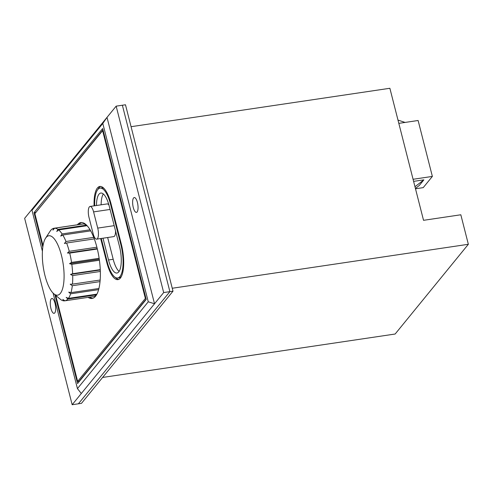 <?xml version="1.0" encoding="UTF-8"?>
<svg xmlns="http://www.w3.org/2000/svg" width="493" height="493" viewBox="0 0 493 493"><rect width="100%" height="100%" fill="white"/><g stroke="black" fill="none" stroke-linecap="round" stroke-linejoin="round"><path stroke-width="0.74" d="M163.676 292.565L116.157 106.155L125.481 104.775L172.994 291.178L81.487 403.342L78.381 403.804L169.888 291.64L78.381 403.804L72.163 404.722L163.676 292.565L169.888 291.64L122.375 105.231L169.888 291.64L172.994 291.178M54.766 312.901A7.506 2.514 -98.4 0 0 55.284 304.452A7.506 2.514 -98.4 0 0 51.882 298.493A7.506 2.514 -98.4 0 0 51.198 298.924A7.506 2.514 -98.4 0 0 50.68 307.379A7.506 2.514 -98.4 0 0 54.082 313.338A7.506 2.514 -98.4 0 0 54.766 312.901M137.122 211.959A7.506 2.514 -98.4 0 0 137.639 203.504A7.506 2.514 -98.4 0 0 134.238 197.545A7.506 2.514 -98.4 0 0 133.56 197.976A7.506 2.514 -98.4 0 0 133.042 206.431A7.506 2.514 -98.4 0 0 136.444 212.391A7.506 2.514 -98.4 0 0 137.122 211.959M101.256 238.47L107.166 261.654A25.014 8.393 -98.4 0 0 117.704 277.984A25.014 8.393 -98.4 0 0 119.965 276.542A25.014 8.393 -98.4 0 0 120.89 244.83L110.598 204.441A25.014 8.393 -98.4 0 0 100.061 188.11A25.014 8.393 -98.4 0 0 94.687 205.766M102.994 238.211L108.54 259.971A20.01 6.711 -98.4 0 0 116.964 273.036A20.01 6.711 -98.4 0 0 119.522 246.512L109.224 206.123A20.01 6.711 -98.4 0 0 100.794 193.059A20.01 6.711 -98.4 0 0 98.982 194.211A20.01 6.711 -98.4 0 0 96.474 205.501M103.314 193.971A20.01 6.711 -98.4 0 0 101.133 204.811M97.411 238.674A8.338 2.798 -98.4 0 0 97.719 228.099L93.59 211.891A8.338 2.798 -98.4 0 0 90.077 206.45A8.338 2.798 -98.4 0 0 89.017 217.499L93.146 233.707A8.338 2.798 -98.4 0 0 96.659 239.154A8.338 2.798 -98.4 0 0 97.411 238.674M96.659 239.154L113.754 236.615A8.338 2.798 -98.4 0 0 114.505 236.135A8.338 2.798 -98.4 0 0 115.547 230.934M92.98 296.644A36.685 12.307 -98.4 0 0 93.091 296.632L93.405 296.583A36.685 12.307 -98.4 0 0 96.727 294.469A36.685 12.307 -98.4 0 0 96.813 294.364M67.868 299.029L96.147 294.832A36.685 12.307 -98.4 0 0 96.412 294.518A36.685 12.307 -98.4 0 0 96.677 294.179L68.398 298.376L66.161 297.371L67.868 299.029A36.685 12.307 81.6 0 1 64.922 300.81L93.202 296.613A36.685 12.307 -98.4 0 1 93.091 296.632M64.879 300.785L64.275 300.872A36.685 12.307 81.6 0 1 60.904 299.695L60.201 299.159A36.685 12.307 81.6 0 1 60.121 299.097A36.685 12.307 81.6 0 1 59.986 298.974M45.541 238.248A30.018 10.07 -98.4 0 0 43.248 266.941A30.018 10.07 -98.4 0 0 53.78 293.736A30.018 10.07 -98.4 0 0 60.337 293.421A30.018 10.07 -98.4 0 0 61.446 255.368A30.018 10.07 -98.4 0 0 46.083 237.503A30.018 10.07 -98.4 0 0 45.541 238.248L50.052 231.272A36.685 12.307 81.6 0 1 50.452 230.706L50.545 230.687M50.452 230.706L50.982 230.052A36.685 12.307 81.6 0 1 53.928 228.271L52.911 230.132L54.575 228.21A36.685 12.307 81.6 0 1 57.946 229.387L56.769 231.482L58.642 229.923A36.685 12.307 81.6 0 1 62.106 233.941L60.731 236.092L62.79 235.019A36.685 12.307 81.6 0 1 66 241.496L64.41 243.505L66.604 243.012A36.685 12.307 81.6 0 1 69.254 251.307L67.449 253.008L69.716 253.106A36.685 12.307 81.6 0 1 71.547 262.412L69.55 263.656L71.818 264.328A36.685 12.307 81.6 0 1 72.65 273.72L70.499 274.416L72.711 275.562A36.685 12.307 81.6 0 1 72.465 284.134L70.216 284.233L72.305 285.724A36.685 12.307 81.6 0 1 70.998 292.632L68.718 292.139L70.635 293.81A36.685 12.307 81.6 0 1 68.398 298.376M64.922 300.81L62.784 299.417L64.275 300.872M78.917 224.561A38.355 12.867 81.6 0 1 81.616 222.546M88.136 297.365A38.355 12.867 -98.4 0 0 92.092 298.462A38.355 12.867 -98.4 0 0 95.568 296.256A38.355 12.867 -98.4 0 0 98.218 253.051A38.355 12.867 -98.4 0 0 80.827 222.589A38.355 12.867 -98.4 0 0 77.358 224.79M115.282 277.374A26.684 8.948 -98.4 0 0 118.708 279.414M100.677 238.557L106.71 262.214A26.684 8.948 -98.4 0 0 117.944 279.63A26.684 8.948 -98.4 0 0 120.366 278.095A26.684 8.948 -98.4 0 0 121.352 244.269L111.054 203.88A26.684 8.948 -98.4 0 0 99.814 186.459A26.684 8.948 -98.4 0 0 94.101 205.852M131.07 126.695L389.877 88.278L423.536 220.316L460.826 214.775L468.35 244.288L172.248 288.251M398.819 123.361L418.113 120.495L432.367 176.42L423.216 187.636L415.494 188.782M414.97 186.724L423.869 179.846L413.609 181.369M423.869 179.846L419.29 185.454L415.414 188.455M432.367 176.42L413.072 179.279M102.988 129.819L35.65 212.711M78.621 381.28L78.812 382.032M55.709 295.362L77.647 381.422L79.2 381.194L146.144 299.14M116.157 106.155L24.65 218.319L72.163 404.722M468.35 244.288L395.146 334.02L102.612 377.447M53.09 293.095L77.438 388.613L148.264 301.796L154.525 303.78L107.006 117.371L102.809 123.472L31.977 210.283L42.41 251.214M54.945 294.715L77.586 383.536L146.218 299.417L102.661 128.544L34.029 212.668L42.799 247.085M148.264 301.796L102.809 123.472M33.801 207.103L31.977 210.283M77.438 388.613L81.314 393.506M35.582 212.434L34.029 212.668M77.647 381.422L145.361 298.425L102.599 130.657L34.88 213.66L43.027 245.625M145.361 298.425L145.94 298.339M102.599 130.657L103.179 130.571M100.609 186.446A26.684 8.948 -98.4 0 0 97.922 189.398M92.863 298.277A38.355 12.867 81.6 0 1 89.689 297.131M96.147 294.832L96.104 294.266M98.803 288.99L98.717 288.516M98.631 289.65L70.635 293.81M70.998 292.632L98.933 288.485M100.036 281.608L72.305 285.724M72.465 284.134L100.171 280.024M100.289 269.991L70.499 274.416M100.338 271.464L72.711 275.562M72.65 273.72L100.27 269.622M99.278 259.244L69.55 263.656M99.413 260.23L71.818 264.328M71.547 262.412L99.136 258.314M97.226 248.583L67.449 253.008M97.324 249.008L69.716 253.106M69.254 251.307L96.874 247.203M94.299 238.902L66.604 243.012M66 241.496L93.719 237.379M90.687 230.878L62.79 235.019M90.509 230.903L90.466 230.484M62.106 233.941L90.059 229.793M86.355 225.806L86.226 225.19A36.685 12.307 -98.4 0 1 86.922 225.72L58.642 229.923M57.946 229.387L86.226 225.19M82.22 224.105L82.208 224.069A36.685 12.307 -98.4 0 1 82.319 224.056A36.685 12.307 -98.4 0 1 82.855 224.007L54.575 228.21M53.928 228.271L82.208 224.069M86.534 225.141A36.685 12.307 -98.4 0 0 82.627 224.007L82.319 224.056M108.965 205.15A8.338 2.798 -98.4 0 0 107.172 203.911L90.077 206.45M107.653 237.521L113.199 259.281A20.01 6.711 -98.4 0 0 119.109 271.427M117.704 277.984L119.257 277.75A25.014 8.393 -98.4 0 0 121.389 276.462M104.029 188.492A25.014 8.393 -98.4 0 0 101.613 187.882L100.061 188.11M405.073 122.43L397.987 120.095M120.89 244.83L121.469 244.744M97.719 228.099L114.203 225.652M106.71 262.214L107.289 262.128M93.59 211.891L110.068 209.445M113.199 259.281L108.54 259.971M110.598 204.441L111.178 204.355M53.78 293.736L60.121 299.097"/></g></svg>
